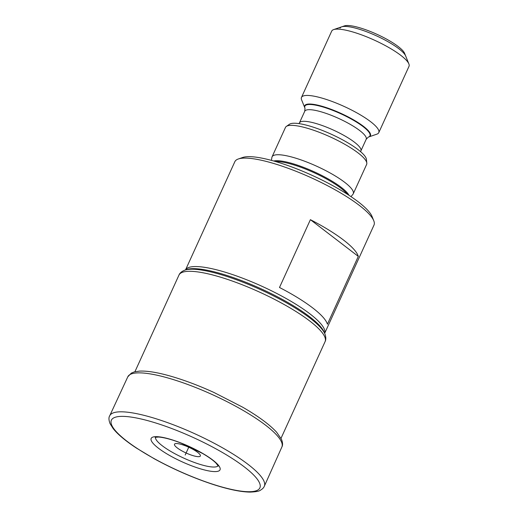 <?xml version="1.0" encoding="UTF-8"?>
<svg xmlns="http://www.w3.org/2000/svg" width="518" height="518" viewBox="0 0 518 518"><rect width="100%" height="100%" fill="white"/><g stroke="black" fill="none" stroke-linecap="round" stroke-linejoin="round"><path stroke-width="0.78" d="M189.303 454.344A14.213 3.173 -155.5 0 0 200.421 455.568A14.213 3.173 -155.5 0 0 200.291 455.121A14.213 3.173 24.5 0 0 185.554 445.868A14.213 3.173 24.5 0 0 174.78 443.881A14.213 3.173 24.5 0 0 174.566 445.091A14.213 3.173 -155.5 0 0 189.303 454.344M358.307 256.397L327.402 324.216A76.457 17.068 24.5 0 0 326.91 322.85A76.457 17.068 24.5 0 0 279.493 287.49L310.399 219.671A76.457 17.068 24.5 0 1 357.815 255.037A76.457 17.068 24.5 0 1 358.307 256.397L310.399 219.671M238.312 158.987L242.618 157.504A73.057 16.311 -155.5 0 1 312.05 175.324A73.057 16.311 -155.5 0 1 371.911 216.161A73.057 16.311 24.5 0 1 372.047 216.485L373.756 220.713A76.457 17.068 24.5 0 0 373.614 220.377A76.457 17.068 -155.5 0 0 310.968 177.635A76.457 17.068 -155.5 0 0 238.312 158.987A76.457 17.068 -155.5 0 0 234.842 161.7L185.528 269.91A76.457 17.068 24.5 0 1 254.034 282.796A76.457 17.068 24.5 0 1 324.19 328.826A76.457 17.068 24.5 0 1 324.663 333.314M373.756 220.713A76.457 17.068 24.5 0 1 373.983 225.116L324.669 333.327M271.419 160.373L271.892 157.42A44.6 9.959 -155.5 0 1 272.067 156.831A44.6 9.959 -155.5 0 1 311.771 164.064A44.6 9.959 -155.5 0 1 353.017 191.051A44.6 9.959 24.5 0 1 353.237 193.816A44.6 9.959 24.5 0 1 352.907 194.341L350.99 196.633M286.363 126.405L289.484 124.249A42.638 9.518 -155.5 0 1 329.157 133.268A42.638 9.518 -155.5 0 1 366.012 157.958A42.638 9.518 24.5 0 1 366.401 159.304L366.822 163.073A44.6 9.959 24.5 0 0 366.414 161.668A44.6 9.959 -155.5 0 0 327.868 135.839A44.6 9.959 -155.5 0 0 286.363 126.405A44.6 9.959 -155.5 0 0 285.463 127.441L272.067 156.831M366.822 163.073A44.6 9.959 24.5 0 1 366.627 164.433L353.237 193.816M368.324 137.102L376.845 134.162A42.476 9.486 24.5 0 0 378.775 132.653A42.476 9.486 24.5 0 0 378.567 130.024A42.476 9.486 -155.5 0 0 339.284 104.319A42.476 9.486 -155.5 0 0 301.476 97.429A42.476 9.486 -155.5 0 0 301.599 99.87L304.979 108.23A35.761 7.984 -155.5 0 1 332.938 110.438A35.761 7.984 -155.5 0 1 369.774 133.612A35.761 7.984 24.5 0 1 368.324 137.102L366.194 139.264A33.767 7.537 24.5 0 0 366.032 137.173A33.767 7.537 -155.5 0 0 334.796 116.738A33.767 7.537 -155.5 0 0 304.739 111.26L304.979 108.23M408.87 63.902L404.597 53.335A33.981 7.589 24.5 0 0 404.532 53.186A33.981 7.589 -155.5 0 0 376.69 34.188A33.981 7.589 -155.5 0 0 344.399 25.9L333.618 29.61A42.476 9.486 -155.5 0 1 373.983 39.97A42.476 9.486 -155.5 0 1 408.786 63.714A42.476 9.486 24.5 0 1 408.87 63.902A42.476 9.486 24.5 0 1 408.993 66.349L378.775 132.653M333.618 29.61A42.476 9.486 -155.5 0 0 331.695 31.119L301.476 97.429M340.067 28.108A36.105 8.061 24.5 0 1 368.156 32.323A36.105 8.061 24.5 0 1 405.594 55.814M368.538 137.017A36.105 8.061 -155.5 0 0 370.402 135.664A36.105 8.061 -155.5 0 0 370.228 133.43A36.105 8.061 -155.5 0 0 332.789 109.933A36.105 8.061 -155.5 0 0 304.694 105.724A36.105 8.061 -155.5 0 0 304.869 107.958M188.746 447.215L185.185 455.024M325.071 341.66A80.277 17.923 -155.5 0 0 324.682 336.687A80.277 17.923 -155.5 0 0 250.427 288.099A80.277 17.923 -155.5 0 0 178.969 275.077C179.791 272.999 181.766 271.348 184.9 270.124A79.034 17.644 -155.5 0 1 260.01 289.407A79.034 17.644 -155.5 0 1 324.767 333.586A79.034 17.644 -155.5 0 1 324.916 333.935C326.049 337.101 326.1 339.678 325.071 341.66L281.015 438.325M184.9 270.124L186.597 269.541A77.7 17.347 24.5 0 1 260.437 288.5A77.7 17.347 24.5 0 1 324.1 331.928A77.7 17.347 24.5 0 1 324.242 332.271L324.916 333.935M347.332 194.231A42.903 9.577 -155.5 0 0 313.882 172.63A42.903 9.577 -155.5 0 0 275.634 161.558M348.99 195.305A43.013 9.602 -155.5 0 0 314.245 171.827A43.013 9.602 -155.5 0 0 273.731 161.007M299.028 123.621L299.436 122.889A33.767 7.537 -155.5 0 1 329.5 128.367A33.767 7.537 -155.5 0 1 360.729 148.802A33.767 7.537 24.5 0 1 360.891 150.9L366.194 139.264M219.846 467.469A37.84 8.45 24.5 0 1 190.585 465.404A37.84 8.45 24.5 0 1 151.347 440.773A37.84 8.45 -155.5 0 1 180.607 442.845A37.84 8.45 -155.5 0 1 219.846 467.469M259.479 482.828A81.598 18.214 24.5 0 1 196.393 478.367A81.598 18.214 24.5 0 1 111.778 425.272A81.598 18.214 -155.5 0 1 174.87 429.726A81.598 18.214 -155.5 0 1 259.479 482.828M155.478 437.224A34.466 7.692 -155.5 0 0 155.769 438.966A34.466 7.692 24.5 0 0 186.797 459.46A34.466 7.692 24.5 0 0 218.11 465.773M281.436 441.809A84.654 18.901 -155.5 0 0 203.198 390.598A84.654 18.901 -155.5 0 0 127.797 376.819L131.307 373.135L134.13 371.956L139.569 371.102C147.682 370.752 158.689 372.63 172.578 376.735C185.638 380.62 199.385 385.839 213.817 392.404L242.566 407.135C258.242 416.2 269.58 424.546 276.58 432.167L281.455 439.251C282.783 442.65 282.919 445.24 281.857 447.028A84.654 18.901 24.5 0 1 281.857 447.034A84.654 18.901 24.5 0 0 281.436 441.809M127.797 376.819L109.719 415.773A84.952 18.965 -155.5 0 0 109.712 415.773A84.952 18.965 -155.5 0 1 185.392 429.616A84.952 18.965 -155.5 0 1 263.895 480.995A84.952 18.965 24.5 0 1 264.322 486.234L281.857 447.034M134.913 371.743L178.969 275.077M360.612 151.69L360.891 150.9M299.436 122.889L304.739 111.26M155.16 437.341L158.482 437.043C164.646 437.399 174.236 440.345 181.54 443.304L202.687 453.528C208.89 457.187 213.377 460.424 216.142 463.247L218.227 466.083L218.337 465.384M109.712 415.773C108.599 417.45 108.722 420.072 110.069 423.653L113.215 428.677C117.897 434.505 125.628 440.973 136.415 448.07L154.345 458.825C173.213 469.127 192.366 477.525 211.817 484.026C227.765 489.27 240.54 491.964 250.149 492.1C255.866 491.854 259.291 491.219 260.424 490.203C262.503 488.979 263.804 487.652 264.322 486.234"/></g></svg>
